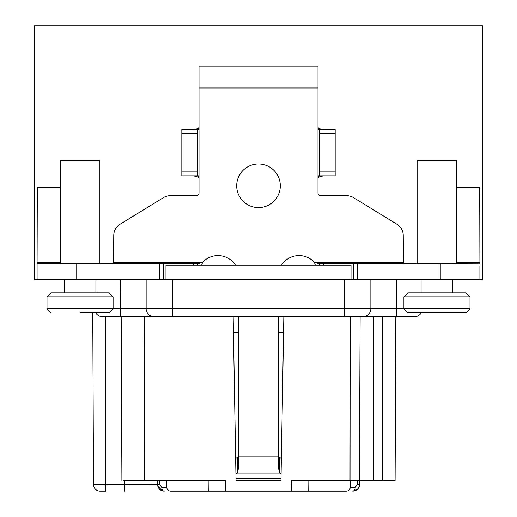 <?xml version="1.0" encoding="UTF-8"?>
<svg xmlns="http://www.w3.org/2000/svg" width="517" height="517" viewBox="0 0 517 517"><rect width="100%" height="100%" fill="white"/><g stroke="black" fill="none" stroke-linecap="round" stroke-linejoin="round"><path stroke-width="0.78" d="M164.18 491.15L164.219 491.15C160.186 490.769 157.989 488.571 157.607 484.571L157.595 480.577L159.675 480.577L157.595 480.577L157.646 485.263L158.228 487.337L159.663 489.328L161.491 490.562L164.219 491.15A3.968 2.475 90 0 1 161.743 487.253L159.701 484.623L159.675 480.577M124.726 491.15L124.759 484.571L105.823 484.571L105.823 491.15L100.111 491.15A6.611 6.611 0 0 1 93.499 484.571L92.75 312.695M225.451 480.577L208.157 480.577L208.267 491.15L170.713 491.15C168.29 490.976 166.965 489.677 166.745 487.253L166.694 487.253M349.065 490.013A3.968 3.968 -90 0 0 350.255 487.253C350.035 489.677 348.71 490.976 346.287 491.15L225.813 491.15L225.729 480.577L123.847 480.577M197.617 265.111L197.617 263.786L76.742 263.786L76.742 279.652L34.445 279.652L34.445 25.85L482.555 25.85L482.555 279.652L440.258 279.652L440.258 263.786L479.912 263.89L479.698 187.593L456.782 187.593M370.857 279.652L370.857 308.733L172.581 308.733L172.581 279.652L159.624 279.652L159.624 263.786M281.623 265.111A20.693 20.693 0 0 1 314.452 262.468L319.441 263.786L319.441 265.111L319.441 263.786L353.408 263.786L353.408 279.652L353.408 263.786L357.376 263.786L357.376 279.652L172.581 279.652L172.581 308.733L146.143 308.733L146.143 279.652M436.955 312.695L407.874 312.695L466.037 312.695L469.998 308.733L469.998 296.836L403.906 296.836L407.874 292.868L466.037 292.868L469.998 296.836M144.45 480.577L144.237 316.663L233.167 316.663L236.03 480.577L280.97 480.577L283.833 316.663M123.175 316.663L134.084 316.663M308.733 491.15L308.843 480.577L291.271 480.577L395.098 480.577L395.815 316.663L414.479 316.663L102.521 316.663A7.929 7.929 0 0 1 95.651 312.695M395.44 316.663L360.123 316.663L359.393 484.571C359.044 488.546 356.84 490.736 352.781 491.15L357.325 489.341M354.526 316.663L359.257 316.663M291.549 480.577L291.187 491.15M387.963 480.577L393.948 480.577L387.963 480.577M367.561 480.577L373.5 480.577L367.561 480.577M354.119 480.577L350.371 480.577L350.255 487.253L355.257 487.253L357.299 484.623L355.257 487.253A3.968 2.475 90 0 1 352.781 491.15C357.77 489.903 359.968 487.712 359.393 484.571L357.299 484.623L357.325 480.577L357.299 484.623M395.815 316.663L395.098 480.577L395.815 316.663M414.479 316.663A7.929 7.929 0 0 0 421.349 312.695A7.929 7.929 0 0 1 414.479 316.663A7.929 7.929 0 0 0 421.349 312.695M370.857 308.733A7.929 7.929 0 0 1 362.928 316.663A7.929 7.929 0 0 0 370.857 308.733L396.636 308.733L396.636 279.652M154.072 316.663A7.929 7.929 0 0 1 146.143 308.733L113.094 308.733L113.094 296.836L47.002 296.836L50.963 292.868L109.126 292.868L113.094 296.836M143.5 480.577L166.933 480.577M121.185 316.663L121.902 480.577M208.267 491.15L225.813 491.15M166.629 480.577L166.745 487.253L161.743 487.253L159.701 484.623L124.759 484.571L124.778 480.577M158.874 488.429L159.617 489.282M160.289 489.858L162.176 490.827L157.756 485.922M358.972 486.846L357.971 488.636M356.362 490.097L354.94 490.788M80.045 312.695L109.126 312.695L113.094 308.733L47.002 308.733L47.002 296.836M165.97 279.652L165.97 265.111L351.03 265.111L351.03 279.652M199.013 87.98L199.013 66.118L317.987 66.118L317.987 87.98L199.013 87.98L199.013 126.975C198.967 128.429 196.654 129.315 192.085 129.618L198.483 129.618L199.013 126.975L199.013 193.067A2.643 2.643 0 0 1 196.37 195.71L170.358 195.71A13.216 13.216 0 0 0 163.45 197.656L120.067 224.229A13.216 13.216 0 0 0 113.753 235.5L113.572 263.786M76.742 263.786L37.088 263.786L37.302 187.593L60.218 187.593M233.445 332.528L238.647 332.528M278.353 332.528L283.555 332.528M236.03 480.577L280.97 480.577M238.647 456.582L235.642 458.579M281.358 458.579L278.353 456.582M238.647 316.663L238.647 462.153L238.227 469.339L238.227 457.138M235.377 265.111A20.693 20.693 0 0 0 202.548 262.468L197.617 263.786M201.72 265.111L202.548 262.468L113.753 262.468M192.085 129.618L181.829 129.618L181.829 175.883L198.483 175.883L199.013 178.527C198.967 177.072 196.66 176.187 192.085 175.883M403.428 263.786L403.247 235.5A13.216 13.216 0 0 0 396.933 224.229L353.55 197.656A13.216 13.216 0 0 0 346.642 195.71L320.63 195.71A2.643 2.643 0 0 1 317.987 193.067L317.987 178.527L318.517 175.883L319.306 175.883L319.306 129.618L324.915 129.618L318.517 129.618L317.987 126.975L317.987 87.98M279.626 457.422L279.626 473.042L278.773 469.339L278.353 462.153L278.353 316.663M236.689 185.797A21.811 21.811 0 0 0 258.5 207.608A21.811 21.811 0 0 0 280.311 185.797A21.811 21.811 0 0 0 258.5 163.986A21.811 21.811 0 0 0 236.689 185.797M235.914 474.024L237.374 473.042L238.227 469.339M237.374 457.422L237.374 473.042L279.626 473.042L281.086 474.024M235.991 478.387L281.009 478.387M319.383 263.786L319.383 265.111M403.247 262.468L314.452 262.468L315.28 265.111M357.376 279.652L440.258 279.652M407.874 312.695L403.906 308.733L469.998 308.733M76.742 279.652L159.624 279.652M197.559 263.786L197.559 265.111L197.559 263.786M163.592 263.786L163.592 279.652L163.592 263.786M37.088 279.652L37.088 263.786M60.218 263.786L60.218 160.684L99.878 160.684L99.878 263.786M357.376 263.786L440.258 263.786M319.306 175.883L335.171 175.883L335.171 129.618L324.915 129.618C320.34 129.308 318.033 128.429 317.987 126.975L317.987 178.527C318.033 177.066 320.346 176.187 324.915 175.883M319.306 129.618L335.171 129.618L319.306 129.618M479.912 266.035L479.912 279.652M417.122 263.786L417.122 160.684L456.782 160.684L456.782 263.786M181.829 129.618L197.694 129.618L197.694 175.883L181.829 175.883M350.028 480.577L350.196 316.663M373.5 316.663L373.5 480.577M382.754 480.577L382.754 316.663M403.906 296.836L403.906 308.733L396.636 308.733L396.436 316.663M344.419 316.663L344.419 279.652M172.581 316.663L172.581 308.733M120.564 316.663L120.364 279.652M105.823 316.663L105.823 484.571L93.499 484.571M238.647 456.123L278.353 456.123M278.773 469.339L278.773 457.138M193.597 265.111L193.597 263.786M37.088 262.739L60.218 262.739M323.403 263.786L323.403 265.111M319.306 171.915L335.171 171.915M335.171 133.58L319.306 133.58M456.782 262.739L479.912 262.739M181.829 171.915L197.694 171.915M197.694 133.58L181.829 133.58M157.84 486.264L158.028 486.846M357.331 489.334L357.913 488.701M359.166 486.238L359.393 484.571M421.09 292.868L421.09 279.652M452.814 292.868L452.814 279.652M64.186 292.868L64.186 279.652M95.91 292.868L95.91 279.652M50.963 312.695L47.002 308.733M353.408 263.786L353.408 279.652M319.441 263.786L319.441 265.111"/></g></svg>
